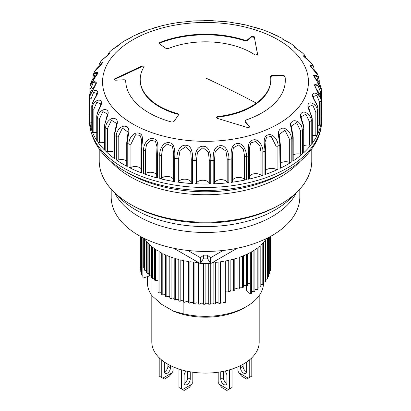 <?xml version="1.0" encoding="UTF-8"?>
<svg xmlns="http://www.w3.org/2000/svg" width="411" height="411" viewBox="0 0 411 411"><rect width="100%" height="100%" fill="white"/><g stroke="black" fill="none" stroke-linecap="round" stroke-linejoin="round"><path stroke-width="0.62" d="M293.192 137.284L291.301 126.054L296.572 122.637L300.575 130.888A1.449 0.837 -0 0 0 302.398 130.59C301.792 125.278 301.35 125.072 298.324 121.964C294.774 119.94 292.262 120.397 290.788 123.336C290.223 123.038 290.479 125.427 291.558 130.493L292.832 137.839A1.449 0.837 0 0 0 293.192 137.284L293.192 160.603A1.449 0.837 180 0 1 292.873 161.127A116.077 67.014 0 0 0 302.398 153.904A1.449 0.837 180 0 1 300.575 154.207A6.53 3.771 0 0 0 293.192 154.973M303.94 128.962C304.078 125.273 301.304 119.005 301.438 118.625L301.171 116.77L305.897 114.186L309.483 121.841A1.449 0.837 0 0 0 311.204 121.384C312.155 116.097 304.715 109.927 301.761 112.82C297.826 116.041 304.34 124.405 303.719 129.408A1.449 0.837 0 0 0 303.94 128.962L303.94 152.275A1.449 0.837 0 0 1 303.719 152.722L303.719 129.408A116.077 67.014 0 0 1 302.398 130.59L302.398 153.904M312.303 119.765L308.522 106.85L312.679 105.005L315.833 112.105A1.449 0.837 -0 0 0 317.405 111.494C318.32 106.125 310.742 100.633 308.533 103.762C305.702 107.297 312.91 115.034 312.185 120.094A1.449 0.837 -0 0 0 312.303 119.765L312.303 143.085A1.449 0.837 0 0 1 312.185 143.413L312.185 120.094A116.077 67.014 0 0 1 311.204 121.384L311.204 144.703A116.077 67.014 180 0 1 303.719 152.722M313.177 96.58L316.758 95.342L319.46 101.913A1.449 0.837 -0 0 0 320.852 101.168C321.705 95.722 314.179 90.913 312.766 94.206C311.106 97.941 318.833 105.005 318.027 110.138A1.449 0.837 0 0 0 318.073 109.932L318.073 133.246A1.449 0.837 0 0 1 318.027 133.452L318.027 110.138A116.077 67.014 0 0 1 317.405 111.494L317.405 134.813A116.077 67.014 180 0 1 312.185 143.413M321.104 99.693C320.924 95.773 320.061 94.371 315.859 88.175L315.016 85.981L318.016 85.431L320.287 91.519A1.449 0.837 -0 0 0 321.459 90.697A1.449 0.837 -0 0 0 321.453 90.661L321.428 89.911L318.022 83.736L314.292 84.841L321.094 99.77A1.449 0.837 0 0 0 321.104 99.693L321.104 123.012A1.449 0.837 0 0 0 321.094 122.935M319.208 80.227L318.011 75.316C317.282 72.541 313.213 69.202 311.605 67.502L310.151 65.385L313.336 69.192M318.684 77.098L313.495 75.511L321.238 88.139L319.378 83.089L314.487 76.78L313.999 75.521L316.439 75.552L318.284 81.178A1.449 0.837 0 0 0 319.234 80.392L318.684 77.098M314.251 70.415C313.891 67.404 313.434 65.719 312.869 65.359L309.935 65.734L318.016 75.316M306.354 58.562L304.551 54.961L303.729 56.389L311.564 63.417L312.869 65.359M295.766 48.185L294.209 45.96L295.052 47.738L302.362 52.793L294.404 47.147M282.783 38.922L284.155 40.016L290.834 43.576L294.209 45.96M211.819 20.653L229.117 22.024L246.091 25.02L262.31 29.633L268.599 31.971L282.141 38.3M204.2 20.55L211.804 20.648L194.567 20.858L186.882 21.464M111.653 50.06L123.886 41.177L129.635 38.377L132.64 36.332L146.573 30.383L161.698 25.79L169.769 23.987L177.788 22.595L194.583 20.858M257.676 54.524L255.133 55.023A65.292 37.694 0 0 0 251.671 52.86A65.292 37.694 0 0 0 168.099 48.616L166.095 48.498L159.237 43.72L158.959 43.278L159.576 42.631A79.801 46.073 180 0 1 245.136 40.319L247.103 40.108L251.558 36.353L254.25 36.759L257.676 54.694M270.551 76.261L271.835 75.429L283.379 75.341L284.982 76.184A79.801 46.073 180 0 1 285.301 80.309A79.801 46.073 180 0 1 267.689 109.182A79.801 46.073 180 0 1 245.665 120.12L245.126 121.337L249.369 126.285C249.713 127.282 249.092 127.693 247.514 127.518L217.095 118.301L216.237 117.464L217.424 116.58A65.292 37.694 0 0 0 256.382 103.14A65.292 37.694 0 0 0 270.792 79.518A65.292 37.694 0 0 0 270.551 76.261L270.541 76.194M130.349 204.231L132.399 205.418A103.377 59.687 0 0 0 278.601 205.418L280.651 204.231A106.279 61.362 180 0 1 130.349 204.231A106.279 61.362 180 0 1 99.221 160.845L99.221 148.962M282.157 173.452L286.077 171.187A113.95 65.791 180 0 1 124.923 171.187L128.843 173.452A108.406 62.585 0 0 0 282.157 173.452L294.533 165.746C314.107 151.515 321.911 134.572 321.577 120.48A116.077 67.014 180 0 1 295.956 162.473A116.077 67.014 180 0 1 287.577 167.868A116.077 67.014 180 0 1 161.081 182.392A116.077 67.014 180 0 1 89.423 120.48L89.423 117.012A116.077 67.014 180 0 1 89.541 113.996M279.156 134.572L284.926 130.133L289.329 139.016A1.449 0.837 -0 0 0 291.209 138.887L291.209 162.201A116.077 67.014 180 0 1 287.577 164.395A116.077 67.014 180 0 1 280.014 168.392M292.873 161.127L292.832 137.839A116.077 67.014 0 0 1 291.209 138.887C292.17 133.775 285.542 126.316 281.335 128.556C275.509 130.888 280.174 140.269 279.793 145.181A116.077 67.014 0 0 1 277.908 146.069L277.908 169.389A116.077 67.014 180 0 1 264.931 174.577A1.449 0.837 0 0 0 265.64 173.853L265.64 150.539L265.044 142.093L266.631 137.233L271.203 136.467L276.012 146.028A1.449 0.837 -0 0 0 277.908 146.069C278.838 141.045 272.863 133.015 268.183 134.849C261.617 136.616 265.167 146.373 264.931 151.258A1.449 0.837 -0 0 0 265.64 150.539M264.931 174.577L264.931 151.258A116.077 67.014 0 0 1 262.824 151.967L262.824 175.281A116.077 67.014 180 0 1 248.598 179.232A1.449 0.837 0 0 0 249.513 178.456L249.297 148.71L250.751 142.9L255.693 141.471L259.87 145.684L260.964 151.757A1.449 0.837 -0 0 0 261.083 151.829A1.449 0.837 -0 0 0 262.824 151.967C263.698 147.025 258.529 138.486 253.484 139.879C246.343 141.024 248.696 151.048 248.598 155.918A1.449 0.837 0 0 0 249.513 155.137M248.598 179.232L248.598 155.918A116.077 67.014 0 0 1 246.328 156.427C247.129 151.561 242.891 142.591 237.609 143.516C230.062 143.994 231.157 154.176 231.208 159.042A1.449 0.837 -0 0 0 232.338 158.225A1.449 0.837 -0 0 0 232.333 158.163L232.318 154.726L233.381 147.749L238.529 145.006L243.394 149.234L244.55 156.052A1.449 0.837 -0 0 0 244.792 156.231A1.449 0.837 -0 0 0 246.328 156.427L246.328 179.741A116.077 67.014 180 0 1 231.208 182.361A1.449 0.837 0 0 0 232.338 181.544A1.449 0.837 0 0 0 232.333 181.482L232.333 158.292M231.208 182.361L231.208 159.042A116.077 67.014 0 0 1 228.829 159.34L228.829 182.659A116.077 67.014 180 0 1 213.186 183.876A1.449 0.837 0 0 0 214.537 183.111L214.537 159.792L215.164 151.921L220.142 147.138L225.942 151.043L227.175 158.81A1.449 0.837 0 0 0 227.509 159.114A1.449 0.837 0 0 0 228.829 159.34C229.533 154.546 226.327 145.237 220.938 145.679C213.175 145.458 212.99 155.682 213.186 160.562A1.449 0.837 0 0 0 214.537 159.792M213.186 183.876L213.186 160.562A116.077 67.014 0 0 1 210.756 160.639L210.756 183.958A116.077 67.014 180 0 1 194.973 183.748A1.449 0.837 0 0 0 196.515 183.111L196.515 159.797L197.491 151.998L202.983 147.688L208.372 152.101L209.266 159.966A1.449 0.837 0 0 0 209.661 160.393A1.449 0.837 0 0 0 210.756 160.639C211.346 155.903 209.256 146.357 203.887 146.306C196.098 145.381 194.634 155.528 194.973 160.434A1.449 0.837 0 0 0 196.515 159.797M194.973 183.748L194.973 160.434A116.077 67.014 0 0 1 192.548 160.29L192.548 183.604A116.077 67.014 180 0 1 177.018 181.975A1.449 0.837 0 0 0 178.713 181.487L178.713 158.173L180.023 150.477L185.88 146.681L190.73 151.561L191.259 159.489A1.449 0.837 0 0 0 191.685 160.049A1.449 0.837 0 0 0 192.548 160.29C193.011 155.599 192.091 145.915 186.882 145.386C179.258 143.763 176.55 153.719 177.018 158.661A1.449 0.837 0 0 0 178.713 158.173M177.018 181.975L177.018 158.661A116.077 67.014 0 0 1 174.665 158.302L174.665 181.616A116.077 67.014 180 0 1 159.766 178.605A1.449 0.837 0 0 0 161.574 178.276L161.574 154.957L162.689 148.428L167.272 144.148L172.42 146.347L173.658 152.974L173.612 157.392A1.449 0.837 0 0 0 173.596 157.49L173.596 157.49A1.449 0.837 0 0 0 174.023 158.086A1.449 0.837 0 0 0 174.665 158.302C174.988 153.647 175.256 143.932 170.329 142.941C163.059 140.639 159.175 150.303 159.766 155.286A1.449 0.837 -0 0 0 161.574 154.957M159.766 178.605L159.766 155.286A116.077 67.014 0 0 1 157.536 154.721L157.536 178.035A116.077 67.014 180 0 1 143.639 173.714A1.449 0.837 0 0 0 145.515 173.555L145.515 150.236L146.593 144.348L150.606 140.177L155.466 141.343L156.992 146.881L156.689 153.955A1.449 0.837 -0 0 0 157.11 154.551A1.449 0.837 -0 0 0 157.536 154.721C157.716 150.087 159.165 140.454 154.644 139.036C147.909 136.098 142.946 145.355 143.639 150.4A1.449 0.837 0 0 0 145.515 150.236M143.639 173.714L143.639 150.4A116.077 67.014 0 0 1 141.595 149.635L141.595 172.954A116.077 67.014 180 0 1 129.039 167.431A1.449 0.837 0 0 0 130.934 167.441L130.934 144.122L135.594 134.772L140.074 135.373L141.682 140.002L140.942 148.936A1.449 0.837 0 0 0 141.363 149.532A1.449 0.837 0 0 0 141.595 149.635C141.62 145.016 144.215 135.563 140.213 133.755C134.176 130.241 128.253 139 129.039 144.112A1.449 0.837 0 0 0 130.934 144.122M129.039 167.431L129.039 144.112A116.077 67.014 0 0 1 127.22 143.177L127.22 166.491A116.077 67.014 180 0 1 116.318 159.905A1.449 0.837 0 0 0 118.188 160.085L118.188 136.765L122.452 128.078L128.104 132.167L126.747 142.555A1.449 0.837 -0 0 0 127.174 143.151A1.449 0.837 -0 0 0 127.22 143.177C127.097 138.548 130.775 129.383 127.384 127.24C122.195 123.213 115.465 131.402 116.318 136.586A1.449 0.837 0 0 0 118.188 136.765M116.318 159.905L116.318 136.586A116.077 67.014 0 0 1 114.777 135.496L114.777 158.816A116.077 67.014 180 0 1 105.791 151.32A1.449 0.837 0 0 0 107.59 151.669L107.59 128.35L111.458 120.284L116.596 123.434C117.192 123.603 114.885 128.967 114.458 134.972L114.458 134.972A1.449 0.837 180 0 0 114.777 135.496C114.499 130.852 119.169 122.067 116.483 119.647C112.27 115.193 104.892 122.74 105.791 128.006A1.449 0.837 -0 0 0 107.59 128.35M105.791 151.32L105.791 128.006A116.077 67.014 0 0 1 104.569 126.788L104.569 150.107A116.077 67.014 180 0 1 97.726 141.893A1.449 0.837 0 0 0 99.405 142.396L99.405 119.082L102.853 111.597L107.43 113.95L104.379 126.377A1.449 0.837 180 0 0 104.569 126.788C104.147 122.113 109.696 113.79 107.774 111.16C104.641 106.372 96.796 113.225 97.726 118.579A1.449 0.837 -0 0 0 99.405 119.082M97.726 141.893L97.726 118.579A116.077 67.014 0 0 1 96.842 117.263L96.842 140.583A116.077 67.014 180 0 1 92.311 131.854A1.449 0.837 0 0 0 93.831 132.501L93.831 109.187L96.847 102.247L100.849 103.885L100.084 106.665C100.212 106.721 96.472 113.225 96.749 116.971L96.749 116.971A1.449 0.837 180 0 0 96.842 117.263C96.292 112.542 102.58 104.759 101.471 101.995C99.493 96.97 91.376 103.104 92.311 108.535A1.449 0.837 -0 0 0 93.831 109.187M92.311 131.854L92.311 108.535A116.077 67.014 0 0 1 91.792 107.163L91.792 130.477A116.077 67.014 180 0 1 89.68 121.445A1.449 0.837 0 0 0 91.011 122.226L91.011 98.912L93.585 92.48L97.001 93.472L95.624 96.909C92.927 101.306 91.643 104.666 91.766 106.994L91.766 106.994A1.449 0.837 180 0 0 91.792 107.163C91.124 102.385 97.998 95.198 97.731 92.372C96.955 87.224 88.766 92.614 89.68 98.131A1.449 0.837 -0 0 0 91.011 98.912M91.006 91.144L91.006 88.504A1.449 0.837 0 0 1 89.896 87.692A1.449 0.837 0 0 1 89.906 87.615L90.03 86.125L93.682 80.571L96.549 82.883L89.547 96.724L89.547 120.043A116.077 67.014 180 0 1 89.423 117.012M127.22 166.491A1.449 0.837 180 0 1 127.174 166.465A1.449 0.837 180 0 1 126.747 165.874L126.747 142.555M141.595 172.954A1.449 0.837 180 0 1 141.363 172.846A1.449 0.837 180 0 1 140.942 172.255L140.942 148.936M157.536 178.035A1.449 0.837 180 0 1 157.11 177.865A1.449 0.837 180 0 1 156.689 177.275L156.689 153.955A1.449 0.837 -0 0 1 156.74 153.729M174.665 181.616A1.449 0.837 180 0 1 174.023 181.4A1.449 0.837 180 0 1 173.596 180.809A1.449 0.837 180 0 1 173.612 180.706M192.548 183.604A1.449 0.837 180 0 1 191.685 183.368A1.449 0.837 180 0 1 191.259 182.803A6.53 3.771 0 0 0 185.906 179.237A6.53 3.771 0 0 0 178.713 181.487M210.756 183.958A1.449 0.837 180 0 1 209.661 183.712A1.449 0.837 180 0 1 209.266 183.28A6.53 3.771 0 0 0 203.008 180.239A6.53 3.771 0 0 0 196.515 183.111M228.829 182.659A1.449 0.837 180 0 1 227.509 182.427A1.449 0.837 180 0 1 227.175 182.124A6.53 3.771 0 0 0 220.168 179.684A6.53 3.771 0 0 0 214.537 183.111M246.328 179.741A1.449 0.837 180 0 1 244.792 179.55A1.449 0.837 180 0 1 244.55 179.366A6.53 3.771 0 0 0 237.466 177.516A6.53 3.771 0 0 0 232.338 180.891M262.824 175.281A1.449 0.837 180 0 1 261.083 175.148A1.449 0.837 180 0 1 260.964 175.071A6.53 3.771 0 0 0 254.501 173.709A6.53 3.771 0 0 0 249.513 176.442M278.601 205.418L280.651 204.231A106.279 61.362 180 0 0 311.779 160.845L311.779 148.962M321.459 113.996A116.077 67.014 180 0 1 321.577 117.012A116.077 67.014 180 0 1 321.094 123.089A1.449 0.837 0 0 0 321.104 123.012M321.094 123.089L321.094 99.77A116.077 67.014 0 0 1 320.852 101.168L320.852 124.487A116.077 67.014 180 0 1 318.027 133.452M91.766 122.288A6.53 3.771 0 0 0 91.011 122.226M91.792 130.477A1.449 0.837 180 0 1 91.766 130.308A1.449 0.837 180 0 1 91.792 130.143M96.749 132.763A6.53 3.771 0 0 0 93.831 132.501M96.842 140.583A1.449 0.837 180 0 1 96.749 140.29L96.749 116.971M104.379 142.874A6.53 3.771 0 0 0 99.405 142.396M104.569 150.107A1.449 0.837 180 0 1 104.379 149.691L104.379 126.377M114.458 152.368A6.53 3.771 0 0 0 107.59 151.669M114.777 158.816A1.449 0.837 180 0 1 114.458 158.292L114.458 134.972M126.747 161.004A6.53 3.771 0 0 0 118.188 160.085M140.942 168.572A6.53 3.771 0 0 0 130.934 167.441M156.689 174.875A6.53 3.771 0 0 0 151.772 172.322A6.53 3.771 0 0 0 145.515 173.555M173.596 179.756A6.53 3.771 0 0 0 168.489 176.571A6.53 3.771 0 0 0 161.574 178.276M277.908 169.389A1.449 0.837 180 0 1 276.012 169.347A6.53 3.771 0 0 0 265.64 170.534M280.317 167.858A1.449 0.837 180 0 1 279.994 168.382L279.793 145.181A1.449 0.837 0 0 0 280.317 144.538L280.317 167.858M291.209 162.201A1.449 0.837 180 0 1 289.329 162.335A6.53 3.771 0 0 0 280.317 163.316M311.204 144.703A1.449 0.837 180 0 1 309.483 145.16A6.53 3.771 0 0 0 303.94 145.7M317.405 134.813A1.449 0.837 180 0 1 315.833 135.419A6.53 3.771 0 0 0 312.303 135.743M320.852 124.487A1.449 0.837 180 0 1 319.46 125.232A6.53 3.771 0 0 0 318.073 125.35M321.453 90.733L321.453 113.975A1.449 0.837 180 0 1 321.459 114.017A1.449 0.837 180 0 1 321.104 114.561M313.177 96.513L313.177 96.498C313.1 97.386 314.168 99.724 316.372 103.51C317.2 104.754 317.77 106.896 318.073 109.932M303.57 55.783L305.404 57.792M99.673 65.791L102.478 62.529L101.394 64.147C100.895 64.763 95.486 69.192 94.545 71.75L102.149 63.546L100.31 62.2L101.841 60.201L108.987 54.324L109.254 52.212L107.451 55.439M90.333 84.363L97.921 73.276L93.708 73.574L92.927 77.458A1.449 0.837 0 0 0 93.58 78.152M244.941 120.885L245.126 121.933L249.554 126.742M141.728 66.12C143.259 65.76 143.999 66.037 143.942 66.947A65.292 37.694 0 0 0 140.208 79.518A65.292 37.694 0 0 0 177.855 113.667L178.569 114.833L173.884 121.599L171.942 122.108A79.801 46.073 180 0 1 125.699 80.484L124.271 79.734L115.573 80.227L114.14 79.487L114.741 78.773L141.728 66.12L141.728 66.716L143.927 66.972M144.025 66.669L143.942 66.947M178.698 114.469L178.569 114.833M217.424 116.58L217.424 117.171A65.292 37.694 0 0 0 270.792 80.109L270.792 79.518M217.424 117.171L216.314 117.757M244.946 120.885L245.126 121.933M285.301 80.602A79.801 46.073 0 0 0 284.982 76.775L283.379 75.932L283.379 75.341M140.208 79.518L140.208 80.109A65.292 37.694 0 0 0 177.855 114.258L177.855 113.667M114.741 78.773L114.741 79.364L141.728 66.716M114.741 79.364L114.232 79.775M178.61 114.767L177.855 114.258M254.25 36.759L257.676 55.115M254.25 37.35L251.558 36.949L251.558 36.353M251.558 36.949L247.103 40.699L247.103 40.108M245.136 40.319L245.136 40.91L247.103 40.699M245.136 40.91A79.801 46.073 0 0 0 159.576 43.222L159.067 43.571M283.379 75.932L271.835 76.02L271.835 75.429M271.835 76.02L270.551 76.857M151.813 295.55L151.813 342.101A53.687 30.995 0 0 0 167.539 364.018A53.687 30.995 0 0 0 226.045 370.737A53.687 30.995 0 0 0 259.187 342.101L259.187 295.55M164.729 362.266A4.351 2.512 120 0 0 164.333 364.238L164.333 371.349A4.351 2.512 120 0 0 165.232 373.342A4.351 2.512 120 0 0 168.587 372.176A4.351 2.512 120 0 0 170.488 367.794L170.488 365.595M186.219 371.025A4.351 2.512 120 0 0 184.082 375.644L184.082 382.749A4.351 2.512 120 0 0 184.986 384.742A4.351 2.512 120 0 0 188.341 383.576A4.351 2.512 120 0 0 190.236 379.194L190.236 372.089A4.351 2.512 120 0 0 190.231 371.816M220.769 371.816A4.351 2.512 -120 0 0 220.764 372.089L220.764 379.194A4.351 2.512 -120 0 0 223.841 384.526A4.351 2.512 -120 0 0 226.014 384.742A4.351 2.512 -120 0 0 226.918 382.749L226.918 375.644A4.351 2.512 -120 0 0 224.781 371.025M226.882 383.278A4.351 2.512 60 0 1 226.404 383.047A4.351 2.512 60 0 1 223.327 377.714L223.327 371.339M240.512 365.595L240.512 367.794A4.351 2.512 -120 0 0 243.589 373.126A4.351 2.512 -120 0 0 245.768 373.342A4.351 2.512 -120 0 0 246.667 371.349L246.667 364.238A4.351 2.512 -120 0 0 246.271 362.266M246.631 371.873A4.351 2.512 60 0 1 246.153 371.642A4.351 2.512 60 0 1 243.076 366.314L243.076 364.238M111.191 189.132L111.191 196.977A94.309 54.447 0 0 0 138.81 235.477A94.309 54.447 0 0 0 241.591 247.283A94.309 54.447 0 0 0 299.809 196.977L299.809 189.132M114.648 192.687L115.255 193.833A94.309 54.447 0 0 0 138.81 216.525A94.309 54.447 0 0 0 295.745 193.833L296.352 192.687M117.489 195.24A98.481 56.857 0 0 0 135.861 209.934A98.481 56.857 0 0 0 293.511 195.24M147.462 276.603L147.462 282.819A58.038 33.507 0 0 0 151.947 295.73L151.947 278.072M183.131 313.737L173.545 311.209A54.35 31.38 180 0 0 243.934 308.014L246.538 306.514A58.038 33.507 0 0 1 183.131 313.737L183.131 300.97M246.538 306.514A58.038 33.507 0 0 0 263.538 282.819L263.538 281.997M173.545 311.209L161.533 304.279L151.947 295.73M173.052 366.792L173.052 371.051L172.029 372.828L162.792 378.161L161.77 377.565L161.77 360.077M159.201 357.791L159.201 376.086L161.77 377.565M167.924 364.238L167.924 366.314A4.351 2.512 -60 0 1 164.369 371.873M192.805 372.217L192.805 382.451L191.778 384.228L182.546 389.561L181.518 388.97L181.518 369.828M178.955 369.042L178.955 387.491L181.518 388.97M187.673 371.339L187.673 377.714A4.351 2.512 -60 0 1 184.118 383.278M229.482 369.828L229.482 388.97L232.045 387.491L232.045 369.042M229.482 388.97L228.454 389.561L219.222 384.228L218.195 382.451L218.195 372.217M249.23 360.077L249.23 377.565L251.799 376.086L251.799 357.791M249.23 377.565L248.208 378.161L238.971 372.828L237.948 371.051L237.948 366.792M172.029 372.828L169.466 376.086L164.333 379.05L162.792 378.161M191.778 384.228L189.214 387.491L184.082 390.45L182.546 389.561M219.222 384.228L221.786 387.491L226.918 390.45L228.454 389.561M238.971 372.828L241.534 376.086L246.667 379.05L248.208 378.161M173.755 248.249L200.368 263.615L210.632 263.615L237.245 248.249M187.853 250.463L200.368 257.692L203.686 255.174L203.686 258.139L207.314 258.139L210.632 263.615L210.632 257.692L223.147 250.463M200.368 257.692L200.368 263.615L203.686 258.139M207.314 258.139L207.314 255.174L210.632 257.692M207.314 255.174L203.686 255.174M161.687 293.1A1.814 1.048 0 0 0 159.067 293.079L159.067 251.614A65.292 37.694 0 0 0 159.329 251.768A65.292 37.694 0 0 0 161.687 253.063L161.687 294.528A65.292 37.694 0 0 0 162.813 295.098L162.813 253.638A65.292 37.694 0 0 0 165.623 254.959L165.623 296.423A65.292 37.694 0 0 0 166.82 296.948L166.82 255.483A65.292 37.694 0 0 0 169.8 256.675L169.8 298.139A65.292 37.694 0 0 0 171.068 298.602L171.068 257.142A65.292 37.694 0 0 0 174.202 258.195L174.202 299.66A65.292 37.694 0 0 0 175.528 300.066L175.528 258.601A65.292 37.694 0 0 0 178.79 259.511L178.79 300.975A65.292 37.694 0 0 0 180.167 301.32L180.167 259.855A65.292 37.694 0 0 0 183.547 260.615L183.547 302.08A65.292 37.694 0 0 0 184.971 302.362L184.971 260.898A65.292 37.694 0 0 0 188.444 261.499L188.444 302.964A65.292 37.694 0 0 0 189.892 303.179L189.892 261.715A65.292 37.694 0 0 0 193.437 262.161L193.437 303.626A65.292 37.694 0 0 0 194.917 303.775L194.917 262.31A65.292 37.694 0 0 0 198.513 262.593L198.513 304.058A65.292 37.694 0 0 0 200.003 304.14L200.003 263.405M203.625 263.615L203.625 304.258A65.292 37.694 0 0 0 205.125 304.274L205.125 263.615M208.752 263.615L208.752 304.227A65.292 37.694 0 0 0 210.252 304.171L210.252 263.615M212.389 262.598A65.292 37.694 0 0 0 213.859 262.501L213.859 303.96A65.292 37.694 0 0 0 215.343 303.842L215.343 262.377A65.292 37.694 0 0 0 218.914 262.002L218.914 303.467A65.292 37.694 0 0 0 220.378 303.282L220.378 261.817A65.292 37.694 0 0 0 223.887 261.283L223.887 302.748A65.292 37.694 0 0 0 225.32 302.496L225.32 261.031A65.292 37.694 0 0 0 228.742 260.338L228.742 291.733A1.814 1.048 0 0 0 227.016 291.045A1.814 1.048 0 0 0 225.32 291.759M246.533 285.83L246.533 290.274L250.314 293.983L250.325 252.524A65.292 37.694 0 0 1 247.617 253.916L247.617 285.311A65.292 37.694 180 0 1 246.461 285.861L246.461 254.466A65.292 37.694 0 0 1 243.574 255.734L243.574 287.13A65.292 37.694 180 0 1 242.346 287.628L242.346 256.233A65.292 37.694 0 0 1 239.294 257.368L239.294 288.758A65.292 37.694 180 0 1 238.005 289.2L238.005 257.805A65.292 37.694 0 0 1 234.809 258.796L234.809 290.192A65.292 37.694 180 0 1 233.458 290.572L233.458 259.177A65.292 37.694 0 0 1 230.139 260.019L230.139 291.414A65.292 37.694 180 0 1 228.742 291.733M247.617 283.939A1.814 1.048 0 0 1 250.314 283.914L250.314 293.983A65.292 37.694 0 0 0 251.404 293.382L251.404 251.917A65.292 37.694 0 0 0 253.911 250.407L253.911 291.872A65.292 37.694 0 0 0 254.907 291.224L254.907 249.76A65.292 37.694 0 0 0 257.199 248.136L257.199 289.601A65.292 37.694 0 0 0 258.103 288.907L258.103 247.443A65.292 37.694 0 0 0 260.168 245.721L260.168 287.186A65.292 37.694 0 0 0 260.975 286.457L260.975 244.992A65.292 37.694 0 0 0 262.799 243.184L262.799 284.648A65.292 37.694 0 0 0 263.502 283.883L263.502 242.418A65.292 37.694 0 0 0 265.08 240.533L265.08 281.997A65.292 37.694 0 0 0 265.676 281.201L265.676 239.736A65.292 37.694 0 0 0 266.549 238.478M266.991 238.262L266.991 279.249A65.292 37.694 0 0 0 267.479 278.432L267.479 238.015M268.522 237.481L268.522 276.423A65.292 37.694 0 0 0 268.902 275.586L268.902 237.286M269.667 236.88L269.667 273.541A65.292 37.694 0 0 0 269.929 272.688L269.929 236.741M270.417 236.474L270.417 270.613A65.292 37.694 0 0 0 270.561 269.75L270.561 236.397M270.767 236.284L270.767 267.659A65.292 37.694 0 0 0 270.792 266.79L270.792 236.268M158.024 280.841A1.814 1.048 0 0 0 155.61 280.826A65.292 37.694 180 0 1 154.654 280.153L154.654 248.763A65.292 37.694 0 0 1 152.46 247.093L152.46 278.488A65.292 37.694 180 0 1 151.597 277.779L151.597 246.384A65.292 37.694 0 0 1 149.635 244.622L149.635 276.017A65.292 37.694 180 0 1 148.874 275.272L148.874 243.877A65.292 37.694 0 0 1 147.153 242.033L147.153 273.428A65.292 37.694 180 0 1 146.496 272.647L146.496 241.257A65.292 37.694 0 0 1 145.037 239.341L145.037 270.731A65.292 37.694 180 0 1 144.487 269.924L144.487 238.534A65.292 37.694 0 0 1 144.451 238.478M154.654 278.509A1.814 1.048 0 0 0 152.46 278.488M151.597 276.033A1.814 1.048 0 0 0 149.635 276.017M148.874 273.443A1.814 1.048 0 0 0 147.153 273.428M146.496 270.746A1.814 1.048 0 0 0 145.037 270.731M144.487 267.962A1.814 1.048 0 0 0 143.3 267.946L143.29 237.902M149.517 275.904L143.3 278.016M142.848 237.676L142.848 277.194A65.292 37.694 0 0 0 143.29 278.021M142.848 275.175A1.814 1.048 0 0 0 141.923 275.165L141.923 237.193M141.6 237.024L141.6 274.322A65.292 37.694 0 0 0 141.923 275.165M141.6 272.267A1.814 1.048 0 0 0 140.952 272.262L140.952 236.674M140.747 236.561L140.747 271.404A65.292 37.694 0 0 0 140.952 272.262M140.747 269.323A1.814 1.048 0 0 0 140.382 269.318L140.382 236.361M140.29 236.31L140.29 268.455A65.292 37.694 0 0 0 140.382 269.318M140.29 266.359A1.814 1.048 0 0 0 140.208 266.359L140.208 236.268M270.417 270.613A1.814 1.048 0 0 0 269.929 270.618M269.667 273.541A1.814 1.048 0 0 0 268.902 273.546M268.522 276.423A1.814 1.048 0 0 0 267.479 276.433M266.991 279.249A1.814 1.048 0 0 0 265.676 279.259M265.08 281.997A1.814 1.048 0 0 0 263.502 282.008M262.799 284.648A1.814 1.048 0 0 0 260.975 284.664M260.168 287.186A1.814 1.048 0 0 0 258.103 287.202M257.199 289.601A1.814 1.048 0 0 0 254.907 289.616M253.911 291.872A1.814 1.048 0 0 0 251.404 291.892M246.461 285.861A1.814 1.048 0 0 0 243.574 285.886M242.346 287.628A1.814 1.048 0 0 0 239.294 287.654M238.005 289.2A1.814 1.048 0 0 0 236.392 288.661A1.814 1.048 0 0 0 234.809 289.226M233.458 290.572A1.814 1.048 0 0 0 231.783 289.961A1.814 1.048 0 0 0 230.139 290.598M223.887 302.748A1.814 1.048 0 0 0 222.115 301.982A1.814 1.048 0 0 0 220.378 302.773M218.914 303.467A1.814 1.048 0 0 0 217.111 302.624A1.814 1.048 0 0 0 215.343 303.498M213.859 303.96A1.814 1.048 0 0 0 212.03 303.035A1.814 1.048 0 0 0 210.252 303.991M208.752 304.227A1.814 1.048 0 0 0 206.913 303.215A1.814 1.048 0 0 0 205.125 304.253M203.625 304.166A1.814 1.048 0 0 0 201.837 303.164A1.814 1.048 0 0 0 200.003 304.14M198.513 303.801A1.814 1.048 0 0 0 196.735 302.881A1.814 1.048 0 0 0 194.917 303.775M193.437 303.21A1.814 1.048 0 0 0 191.685 302.368A1.814 1.048 0 0 0 189.892 303.179M188.444 302.388A1.814 1.048 0 0 0 186.722 301.628A1.814 1.048 0 0 0 184.971 302.362M183.547 301.345A1.814 1.048 0 0 0 181.878 300.667A1.814 1.048 0 0 0 180.167 301.32M178.79 300.092A1.814 1.048 0 0 0 177.172 299.485A1.814 1.048 0 0 0 175.528 300.066M174.202 298.627A1.814 1.048 0 0 0 171.068 298.602M169.8 296.968A1.814 1.048 0 0 0 166.82 296.948M165.623 295.124A1.814 1.048 0 0 0 162.813 295.098M155.61 280.826L155.61 249.431A65.292 37.694 0 0 0 158.024 250.993L158.024 292.457A65.292 37.694 0 0 0 159.067 293.079M299.896 161.58A106.279 61.362 180 0 1 288.322 171.834A106.279 61.362 180 0 1 280.651 176.771A106.279 61.362 180 0 1 111.104 161.58M125.283 44.655A102.94 59.431 180 0 1 270.006 35.587A102.94 59.431 180 0 1 285.717 119.144A102.94 59.431 180 0 1 140.994 128.211A102.94 59.431 180 0 1 125.283 44.655M205.5 77.915A1088.2 692.412 54.3 0 1 256.382 103.14M89.68 121.445L89.68 98.131A116.077 67.014 0 0 1 89.547 96.724A1.449 0.837 180 0 1 89.541 96.688A1.449 0.837 180 0 1 89.547 96.626M90.328 84.363L89.896 87.692L89.896 93.975L89.906 87.769M191.259 159.489L191.259 182.803M209.266 159.966L209.266 183.28M227.175 158.81L227.175 182.124M244.55 156.052L244.55 179.366M260.964 151.757L260.964 175.071M92.973 77.253A1.449 0.837 0 0 0 92.927 77.458L92.927 78.963M232.318 155.05L232.338 181.544M276.012 146.028L276.012 169.347M289.329 139.016L289.329 162.335M300.575 130.888L300.575 154.207M309.483 121.841L309.483 145.16M315.833 112.105L315.833 135.419M319.46 101.913L319.46 125.232M320.287 91.519L320.287 95.522M318.284 81.178L318.284 81.532M108.417 54.678L109.819 53.137M93.826 77.864L95.624 72.634L97.823 72.547C98.003 72.886 97.058 74.221 94.987 76.554C93.513 78.671 92.383 78.172 90.328 84.378M91.006 88.504L93.143 82.56L95.984 82.935L95.054 85.149C93.682 87.522 89.264 91.766 89.541 96.688L89.541 120.007M249.472 154.947L249.297 148.71M284.982 76.775L284.982 76.184M159.576 43.222L159.576 42.631M170.488 367.794L167.924 366.314M189.563 371.698L190.236 372.089M190.236 379.194L187.673 377.714M223.327 377.714L220.764 379.194M220.764 372.089L221.437 371.698M243.076 366.314L240.512 367.794M321.459 114.017L321.258 88.149M304.551 54.961L302.362 52.793M173.596 180.809L173.658 153.056M89.423 120.48C90.261 140.973 102.092 157.875 124.923 171.187M321.577 120.48L321.577 117.012M91.766 130.308L91.766 106.994M319.234 82.868L319.234 80.392M101.836 60.206L109.829 53.214M98.743 66.623L99.38 63.9L100.31 62.2M94.545 71.75L93.708 73.574M280.317 144.538L279.156 134.536M303.57 55.834L304.762 57.232C304.741 57.602 308.204 59.348 311.564 63.417M282.896 39.579L282.645 38.778C282.773 39.163 283.914 39.867 290.834 43.576M282.804 39.071L282.645 38.778M268.599 31.971L277.358 35.834M253.798 26.977L262.31 29.633M237.959 23.37L246.086 25.02M221.334 21.208L229.102 22.024M169.769 23.987L177.783 22.595M153.282 28.133L161.698 25.79M137.855 33.882L146.573 30.383M123.891 41.177C130.734 37.689 133.647 36.07 132.64 36.332M118.764 45.39L120.125 43.602M119.699 44.825L119.796 44.378C120.351 44.311 117.669 46.176 111.756 49.972L109.254 52.212"/></g></svg>
